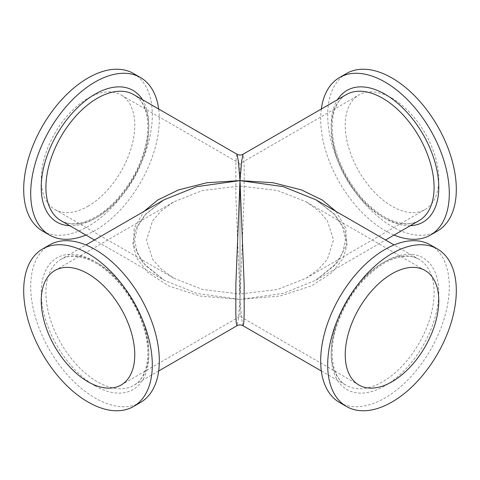 <?xml version="1.0" encoding="UTF-8"?>
<svg xmlns="http://www.w3.org/2000/svg" width="480" height="480" viewBox="0 0 480 480"><rect width="100%" height="100%" fill="white"/><g stroke="black" fill="none" stroke-linecap="round" stroke-linejoin="round"><path stroke-width="0.36" stroke-dasharray="2.4 1.8" d="M437.472 231.006A90.948 52.506 60 0 1 392.004 226.5A90.948 52.506 60 0 1 332.586 146.358A90.948 52.506 60 0 1 346.53 73.482M321.324 109.038A90.948 52.506 -120 0 0 384.984 230.55A90.948 52.506 -120 0 0 394.08 235.056M392.004 98.238A66.144 38.19 -120 0 0 358.932 94.962A66.144 38.19 -120 0 0 348.792 147.96A66.144 38.19 -120 0 0 392.004 206.25A66.144 38.19 -120 0 0 425.07 209.526A66.144 38.19 -120 0 0 435.21 156.522A66.144 38.19 -120 0 0 392.004 98.238M240 185.994L240 294.006L277.38 289.506L306.144 278.19L318.906 269.004L327.312 259.38L333.54 240L327.312 220.62L318.9 210.996L306.144 201.81L277.38 190.494L240 185.994L240 184.086L240 294.006L202.62 289.506L173.856 278.19L161.094 269.004L152.688 259.38L146.46 240L152.688 220.62L161.1 210.996L173.856 201.81L202.62 190.494L240 185.994L240 163.626L358.932 94.962M87.996 206.25A66.144 38.19 120 0 0 131.208 147.96A66.144 38.19 120 0 0 121.068 94.962A66.144 38.19 120 0 0 87.996 98.238A66.144 38.19 120 0 0 44.79 156.522A66.144 38.19 120 0 0 54.93 209.526A66.144 38.19 120 0 0 87.996 206.25M133.47 73.482A90.948 52.506 -60 0 1 147.414 146.358A90.948 52.506 -60 0 1 87.996 226.5A90.948 52.506 -60 0 1 42.528 231.006M85.92 235.056A90.948 52.506 120 0 0 95.016 230.55A90.948 52.506 120 0 0 158.676 109.038M236.97 154.236L236.214 157.5L235.818 166.458L235.866 195.966L240 299.406L196.8 293.37L164.208 280.254L142.908 262.92L133.782 245.49L134.076 228.474L143.91 211.464M94.488 240L164.214 280.254L145.482 265.494L137.496 253.374L134.598 240.294L137.466 226.698L145.422 214.578L164.208 199.746L145.308 214.356L135.504 229.206L132.84 243.69L136.614 258.048L147.798 272.418L168.414 285.864L199.866 296.01L240 299.406L238.272 319.308L236.97 325.764M140.484 402.468A90.948 52.506 60 0 1 95.016 397.962A90.948 52.506 60 0 1 35.598 317.82A90.948 52.506 60 0 1 49.542 244.944M121.068 385.038L240 316.374L240 294.006M430.458 244.944A90.948 52.506 -60 0 1 444.402 317.82A90.948 52.506 -60 0 1 384.984 397.962A90.948 52.506 -60 0 1 339.516 402.468M243.03 325.764L241.728 319.308L240 299.406L280.134 296.01L311.592 285.864L332.208 272.412L343.392 258.042L347.16 243.678L344.496 229.2L334.686 214.35L315.786 199.746L334.518 214.512L342.504 226.632L345.402 239.712L342.534 253.302L334.572 265.428L315.786 280.254L283.2 293.37L240 299.406L244.134 195.96L244.182 166.452L243.786 157.5L243.03 154.236M336.09 211.464L345.924 228.474L346.218 245.49L337.086 262.926L315.786 280.254L385.512 240M410.274 225.708A76.062 43.914 60 0 1 384.984 218.4A76.062 43.914 60 0 1 337.518 99.69M142.482 99.69A76.062 43.914 -60 0 1 95.016 218.4A76.062 43.914 -60 0 1 69.726 225.708M97.35 217.05A72.756 42.006 -60 0 1 60.972 220.65C70.11 225.834 81.684 224.58 95.7 216.888C115.764 205.614 135.594 179.25 143.478 153.084C152.166 126.042 147.234 101.73 133.728 94.632A72.756 42.006 -60 0 1 144.882 152.934A72.756 42.006 -60 0 1 97.35 217.05M97.35 262.95A72.756 42.006 -120 0 0 60.972 259.35A72.756 42.006 -120 0 0 49.824 317.646A72.756 42.006 -120 0 0 97.35 381.762A72.756 42.006 -120 0 0 133.728 385.368A72.756 42.006 -120 0 0 144.882 327.066A72.756 42.006 -120 0 0 97.35 262.95M95.016 385.812A76.062 43.914 -120 0 0 148.8 354.762A76.062 43.914 -120 0 0 95.016 261.6A76.062 43.914 -120 0 0 41.226 292.656A76.062 43.914 -120 0 0 95.016 385.812M384.984 261.6A76.062 43.914 120 0 0 331.2 354.762A76.062 43.914 120 0 0 384.984 385.812A76.062 43.914 120 0 0 438.774 292.656A76.062 43.914 120 0 0 384.984 261.6M382.65 262.95A72.756 42.006 120 0 0 335.118 327.066A72.756 42.006 120 0 0 346.272 385.368A72.756 42.006 120 0 0 382.65 381.762A72.756 42.006 120 0 0 430.176 317.646A72.756 42.006 120 0 0 419.028 259.35A72.756 42.006 120 0 0 382.65 262.95M419.028 220.65A72.756 42.006 60 0 1 382.65 217.05A72.756 42.006 60 0 1 335.118 152.934A72.756 42.006 60 0 1 346.272 94.632C331.284 102.312 327.222 131.274 339.324 161.046C349.854 186.324 364.848 204.936 384.3 216.888C398.316 224.58 409.89 225.834 419.028 220.65M240 163.626L121.068 94.962M173.856 278.19L54.93 209.526M158.676 370.962L133.728 385.368C147.234 378.27 152.166 353.958 143.478 326.916C135.594 300.75 115.764 274.386 95.7 263.112C81.684 255.42 70.11 254.166 60.972 259.35L85.92 244.944M54.93 270.474L173.856 201.81M358.932 385.038L240 316.374M425.07 270.474L306.144 201.81M321.324 370.962L346.272 385.368C331.284 377.688 327.222 348.726 339.324 318.954C349.854 293.676 364.848 275.064 384.3 263.112C398.316 255.42 409.89 254.166 419.028 259.35L394.08 244.944M306.144 278.19L425.07 209.526"/><path stroke-width="0.72" d="M339.516 77.532L346.53 73.482A90.948 52.506 60 0 1 392.004 77.988A90.948 52.506 60 0 1 451.416 158.13A90.948 52.506 60 0 1 437.472 231.006L430.458 235.056A90.948 52.506 -120 0 0 444.402 162.18A90.948 52.506 -120 0 0 384.984 82.038A90.948 52.506 -120 0 0 339.516 77.532A90.948 52.506 -120 0 0 321.324 109.038M394.08 235.056A90.948 52.506 -120 0 0 430.458 235.056M49.542 235.056L42.528 231.006A90.948 52.506 -60 0 1 28.584 158.13A90.948 52.506 -60 0 1 87.996 77.988A90.948 52.506 -60 0 1 133.47 73.482L140.484 77.532A90.948 52.506 120 0 0 95.016 82.038A90.948 52.506 120 0 0 35.598 162.18A90.948 52.506 120 0 0 49.542 235.056A90.948 52.506 120 0 0 85.92 235.056M158.676 109.038A90.948 52.506 120 0 0 140.484 77.532M143.91 211.464L157.77 199.998L178.566 189.9L206.736 182.766L240 180.594L238.272 160.692L236.97 154.236L133.728 94.632A72.756 42.006 -60 0 0 97.35 98.238A72.756 42.006 -60 0 0 49.824 162.354A72.756 42.006 -60 0 0 60.972 220.65L94.488 240M158.676 370.962L236.97 325.764L236.214 322.5L235.818 313.542L235.866 284.034L240 180.594L196.8 186.63L164.208 199.746L85.92 244.944M42.528 248.994L49.542 244.944A90.948 52.506 60 0 1 95.016 249.45A90.948 52.506 60 0 1 154.428 329.592A90.948 52.506 60 0 1 140.484 402.468L133.47 406.518A90.948 52.506 -120 0 0 147.414 333.642A90.948 52.506 -120 0 0 87.996 253.5A90.948 52.506 -120 0 0 42.528 248.994A90.948 52.506 -120 0 0 28.584 321.87A90.948 52.506 -120 0 0 87.996 402.012A90.948 52.506 -120 0 0 133.47 406.518M87.996 381.762A66.144 38.19 60 0 1 44.79 323.478A66.144 38.19 60 0 1 54.93 270.474A66.144 38.19 60 0 1 87.996 273.75A66.144 38.19 60 0 1 131.208 332.04A66.144 38.19 60 0 1 121.068 385.038A66.144 38.19 60 0 1 87.996 381.762M392.004 381.762A66.144 38.19 -60 0 1 358.932 385.038A66.144 38.19 -60 0 1 348.792 332.04A66.144 38.19 -60 0 1 392.004 273.75A66.144 38.19 -60 0 1 425.07 270.474A66.144 38.19 -60 0 1 435.21 323.478A66.144 38.19 -60 0 1 392.004 381.762M392.004 253.5A90.948 52.506 120 0 0 332.586 333.642A90.948 52.506 120 0 0 346.53 406.518A90.948 52.506 120 0 0 392.004 402.012A90.948 52.506 120 0 0 451.416 321.87A90.948 52.506 120 0 0 437.472 248.994A90.948 52.506 120 0 0 392.004 253.5M346.53 406.518L339.516 402.468A90.948 52.506 -60 0 1 325.572 329.592A90.948 52.506 -60 0 1 384.984 249.45A90.948 52.506 -60 0 1 430.458 244.944L437.472 248.994M394.08 244.944L315.786 199.746L283.2 186.63L240 180.594L244.134 284.04L244.182 313.548L243.786 322.5L243.03 325.764L321.324 370.962M385.512 240L419.028 220.65A72.756 42.006 60 0 0 430.176 162.354A72.756 42.006 60 0 0 382.65 98.238A72.756 42.006 60 0 0 346.272 94.632L243.03 154.236L241.728 160.692L240 180.594L273.258 182.766L301.428 189.9L322.224 199.998L336.09 211.464M337.518 99.69A76.062 43.914 60 0 1 384.984 94.188A76.062 43.914 60 0 1 437.166 171.372A76.062 43.914 60 0 1 410.274 225.708M69.726 225.708A76.062 43.914 -60 0 1 42.834 171.372A76.062 43.914 -60 0 1 95.016 94.188A76.062 43.914 -60 0 1 142.482 99.69M236.97 325.764C238.86 324.66 240.876 324.66 243.03 325.764M243.03 154.236C241.296 155.316 239.274 155.316 236.97 154.236"/></g></svg>
